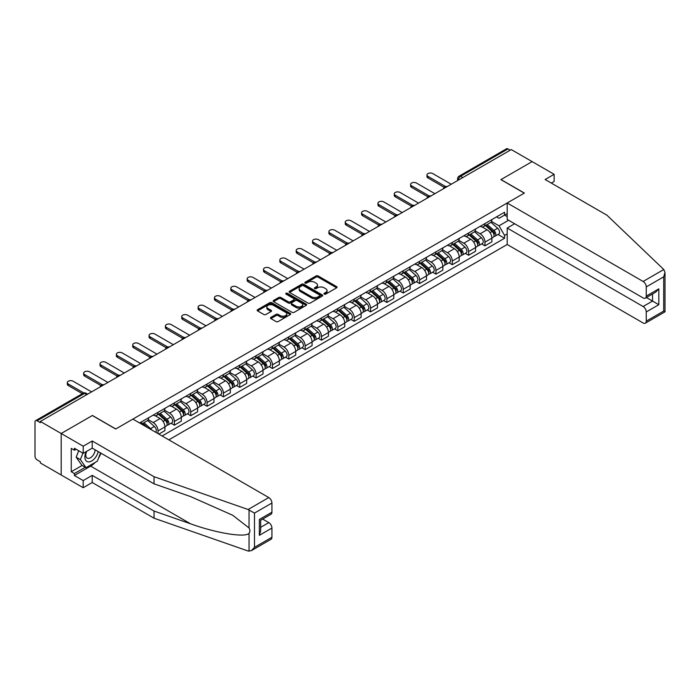 <?xml version="1.0" encoding="UTF-8"?>
<svg xmlns="http://www.w3.org/2000/svg" width="700" height="700" viewBox="0 0 700 700"><rect width="100%" height="100%" fill="white"/><g stroke="black" fill="none" stroke-linecap="round" stroke-linejoin="round"><path stroke-width="1.05" d="M324.257 294.123A1.015 0.586 0 0 0 325.692 294.123L336.621 287.814A1.452 0.84 0 0 0 337.05 287.219A1.452 0.84 0 0 0 336.621 286.624L318.106 275.94A1.452 0.84 0 0 0 316.05 275.94L305.121 282.249A1.015 0.586 0 0 0 306.565 283.08L307.974 282.266A4.655 2.686 0 0 1 314.562 282.266L316.102 283.15A4.655 2.686 0 0 1 317.467 285.058A4.655 2.686 0 0 1 316.102 286.956L314.685 287.77A1.015 0.586 0 0 0 316.129 288.601L317.546 287.787A4.655 2.686 0 0 1 324.126 287.787L325.666 288.68A4.655 2.686 0 0 1 327.031 290.579A4.655 2.686 0 0 1 325.666 292.477L324.257 293.291A1.015 0.586 0 0 0 324.257 294.123L324.257 293.291M270.9 317.389A1.452 0.84 0 0 0 270.471 317.984A1.452 0.84 0 0 0 270.9 318.579L276.089 321.58A1.452 0.84 0 0 0 278.145 321.58L290.281 314.571A1.452 0.84 0 0 0 290.71 313.976A1.452 0.84 0 0 0 290.281 313.381L271.766 302.689A1.452 0.84 0 0 0 269.71 302.689L257.574 309.697A1.452 0.84 0 0 0 257.154 310.293A1.452 0.84 0 0 0 257.574 310.887L263.848 314.51A1.452 0.84 0 0 0 265.904 314.51L271.101 311.509A1.452 0.84 0 0 0 271.53 310.914A1.452 0.84 0 0 0 271.101 310.319L267.986 308.525A3.894 2.249 0 0 1 266.849 306.941A3.894 2.249 0 0 1 269.255 304.859A3.894 2.249 0 0 1 273.49 305.349L285.679 312.384A3.894 2.249 0 0 1 286.825 313.976A3.894 2.249 0 0 1 284.419 316.05A3.894 2.249 0 0 1 280.175 315.56L278.145 314.387A1.452 0.84 0 0 0 276.089 314.387L270.9 317.389L270.9 318.579L276.089 315.604L276.089 314.387M40.346 421.461L511.28 149.572L532.131 161.612L500.903 179.638L524.274 193.13L115.797 428.96L92.426 415.476L61.197 433.501L40.346 421.461L40.346 422.669L37.1 420.796A2.966 1.715 -120 0 0 35.613 420.648A2.966 1.715 -120 0 0 35 422.004L35 456.251A2.966 1.715 -120 0 0 37.1 459.883L40.346 461.755L40.346 462.963L61.197 475.002L61.197 433.501L61.197 475.002L83.204 487.707L83.204 480.576L92.216 475.37L92.216 482.51L83.204 487.707M308.079 303.109A1.452 0.84 0 0 0 310.135 303.109L322.271 296.1A1.452 0.84 0 0 0 322.7 295.505A1.452 0.84 0 0 0 322.271 294.91L303.756 284.226A1.452 0.84 0 0 0 301.7 284.226L289.564 291.226A1.452 0.84 0 0 0 289.135 291.821A1.452 0.84 0 0 0 289.564 292.416L308.079 303.109M286.422 294.341A1.015 0.586 0 0 1 287.455 294.49L287.455 293.283L306.276 304.15A1.452 0.84 0 0 1 306.705 304.736A1.452 0.84 0 0 1 306.276 305.331L294.14 312.34A1.452 0.84 0 0 1 292.084 312.34L273.569 301.656L278.766 298.672L278.766 297.465L273.569 300.466A1.452 0.84 0 0 0 273.14 301.061A1.452 0.84 0 0 0 273.569 301.656L273.569 300.466M278.766 298.672A1.452 0.84 0 0 1 280.822 298.672L280.822 297.465A1.452 0.84 0 0 0 278.766 297.465M280.822 297.465L288.33 301.805A1.452 0.84 0 0 0 290.386 301.805L293.834 299.81A1.452 0.84 0 0 0 294.262 299.215A1.452 0.84 0 0 0 293.834 298.62L286.02 294.114A1.015 0.586 0 0 1 287.455 293.283M168.822 439.854L507.194 244.501L643.108 322.971A4.445 2.564 -120 0 0 645.33 323.19A4.445 2.564 -120 0 0 646.249 321.151L646.249 311.955A4.445 2.564 -120 0 0 643.108 306.512L652.54 301.07L658.822 304.692L646.249 311.955M462.761 177.581L460.556 176.312A2.966 1.715 60 0 0 459.077 176.164L506.546 148.759A2.966 1.715 60 0 1 508.034 148.907L460.556 176.312A2.966 1.715 120 0 0 458.465 179.944L458.465 180.066M510.23 150.176L508.034 148.907M484.977 223.562A6.816 3.938 60 0 1 483.56 226.625L490.481 222.635A6.816 3.938 -120 0 0 491.89 219.572M475.16 230.904L480.156 233.791A6.816 3.938 60 0 1 484.977 242.139L491.89 238.149A6.816 3.938 -120 0 0 487.069 229.793L482.125 226.94M491.89 238.149L491.89 241.832L484.977 245.831L481.661 243.915M483.56 226.625A6.816 3.938 60 0 1 480.209 226.319M484.977 242.139L484.977 245.831M468.624 233.004A6.816 3.938 60 0 1 467.215 236.066L474.136 232.068A6.816 3.938 -120 0 0 475.545 229.005M465.316 253.356L468.624 255.264L475.545 251.274L475.545 247.581A6.816 3.938 -120 0 0 470.724 239.234L465.771 236.373M467.215 236.066A6.816 3.938 60 0 1 463.864 235.751M458.815 240.345L463.811 243.224A6.816 3.938 60 0 1 468.624 251.58L468.624 255.264M452.279 242.436A6.816 3.938 60 0 1 450.87 245.499L457.782 241.509A6.816 3.938 -120 0 0 459.2 238.446M448.963 262.789L452.279 264.705L459.2 260.715L459.2 257.023A6.816 3.938 -120 0 0 454.379 248.675L449.426 245.814M450.87 245.499A6.816 3.938 60 0 1 447.51 245.193M442.461 249.777L447.457 252.665A6.816 3.938 60 0 1 452.279 261.012L452.279 264.705M435.934 251.877A6.816 3.938 60 0 1 434.525 254.94L441.438 250.941A6.816 3.938 -120 0 0 442.846 247.888M432.618 272.23L435.934 274.146L442.846 270.148L442.846 266.455A6.816 3.938 -120 0 0 438.025 258.108L433.081 255.255M434.525 254.94A6.816 3.938 60 0 1 431.165 254.634M426.116 259.219L431.113 262.106A6.816 3.938 60 0 1 435.934 270.454L435.934 274.146M419.589 261.319A6.816 3.938 60 0 1 418.171 264.373L425.092 260.382A6.816 3.938 -120 0 0 426.501 257.32M416.273 281.662L419.589 283.579L426.501 279.589L426.501 275.896A6.816 3.938 -120 0 0 421.68 267.549L416.727 264.688M418.171 264.373A6.816 3.938 60 0 1 414.82 264.066M409.771 268.66L414.767 271.539A6.816 3.938 60 0 1 419.589 279.886L419.589 283.579M403.235 270.751A6.816 3.938 60 0 1 401.826 273.814L408.739 269.824A6.816 3.938 -120 0 0 410.156 266.761M399.919 291.104L403.235 293.02L410.156 289.03L410.156 285.338A6.816 3.938 -120 0 0 405.335 276.99L400.382 274.129M401.826 273.814A6.816 3.938 60 0 1 398.466 273.507M393.426 278.092L398.414 280.98A6.816 3.938 60 0 1 403.235 289.328L403.235 293.02M386.89 280.192A6.816 3.938 60 0 1 385.481 283.255L392.394 279.256A6.816 3.938 -120 0 0 393.803 276.203M383.574 300.545L386.89 302.461L393.803 298.463L393.803 294.77A6.816 3.938 -120 0 0 388.99 286.422L384.037 283.57M385.481 283.255A6.816 3.938 60 0 1 382.121 282.949M377.072 287.534L382.069 290.421A6.816 3.938 60 0 1 386.89 298.769L386.89 302.461M370.545 289.634A6.816 3.938 60 0 1 369.127 292.688L376.049 288.697A6.816 3.938 -120 0 0 377.457 285.635M367.229 309.977L370.545 311.894L377.457 307.904L377.457 304.211A6.816 3.938 -120 0 0 372.636 295.864L367.692 293.002M369.127 292.688A6.816 3.938 60 0 1 365.776 292.381M360.727 296.975L365.724 299.854A6.816 3.938 60 0 1 370.545 308.201L370.545 311.894M354.191 299.066A6.816 3.938 60 0 1 352.783 302.129L359.704 298.139A6.816 3.938 -120 0 0 361.113 295.076M350.875 319.419L354.191 321.335L361.113 317.336L361.113 313.652A6.816 3.938 -120 0 0 356.291 305.305L351.339 302.444M352.783 302.129A6.816 3.938 60 0 1 349.431 301.822M344.382 306.408L349.379 309.295A6.816 3.938 60 0 1 354.191 317.642L354.191 321.335M337.846 308.507A6.816 3.938 60 0 1 336.438 311.57L343.35 307.571A6.816 3.938 -120 0 0 344.767 304.517M334.53 328.86L337.846 330.767L344.767 326.777L344.767 323.085A6.816 3.938 -120 0 0 339.946 314.738L334.994 311.885M336.438 311.57A6.816 3.938 60 0 1 333.078 311.264M328.029 315.849L333.025 318.736A6.816 3.938 60 0 1 337.846 327.084L337.846 330.767M321.501 317.949A6.816 3.938 60 0 1 320.092 321.002L327.005 317.012A6.816 3.938 -120 0 0 328.414 313.95M318.185 338.293L321.501 340.209L328.414 336.219L328.414 332.526A6.816 3.938 -120 0 0 323.592 324.179L318.649 321.317M320.092 321.002A6.816 3.938 60 0 1 316.733 320.696M311.684 325.29L316.68 328.169A6.816 3.938 60 0 1 321.501 336.516L321.501 340.209M305.156 327.381A6.816 3.938 60 0 1 303.739 330.444L310.66 326.454A6.816 3.938 -120 0 0 312.069 323.391M301.84 347.734L305.156 349.65L312.069 345.651L312.069 341.967A6.816 3.938 -120 0 0 307.248 333.611L302.295 330.759M303.739 330.444A6.816 3.938 60 0 1 300.387 330.137M295.339 334.723L300.335 337.61A6.816 3.938 60 0 1 305.156 345.957L305.156 349.65M288.803 336.822A6.816 3.938 60 0 1 287.394 339.885L294.306 335.886A6.816 3.938 -120 0 0 295.724 332.832M285.486 357.175L288.803 359.082L295.724 355.092L295.724 351.4A6.816 3.938 -120 0 0 290.902 343.053L285.95 340.191M287.394 339.885A6.816 3.938 60 0 1 284.034 339.57M278.994 344.164L283.981 347.043A6.816 3.938 60 0 1 288.803 355.399L288.803 359.082M272.457 346.264A6.816 3.938 60 0 1 271.049 349.317L277.961 345.328A6.816 3.938 -120 0 0 279.37 342.265M269.141 366.608L272.457 368.524L279.37 364.534L279.37 360.841A6.816 3.938 -120 0 0 274.558 352.494L269.605 349.632M271.049 349.317A6.816 3.938 60 0 1 267.689 349.011M262.64 353.596L267.636 356.484A6.816 3.938 60 0 1 272.457 364.831L272.457 368.524M256.113 355.696A6.816 3.938 60 0 1 254.695 358.759L261.616 354.769A6.816 3.938 -120 0 0 263.025 351.706M252.796 376.049L256.113 377.965L263.025 373.966L263.025 370.283A6.816 3.938 -120 0 0 258.204 361.926L253.26 359.074M254.695 358.759A6.816 3.938 60 0 1 251.344 358.453M246.295 363.037L251.291 365.925A6.816 3.938 60 0 1 256.113 374.273L256.113 377.965M239.759 365.137A6.816 3.938 60 0 1 238.35 368.2L245.271 364.201A6.816 3.938 -120 0 0 246.68 361.139M236.443 385.49L239.759 387.398L246.68 383.408L246.68 379.715A6.816 3.938 -120 0 0 241.859 371.368L236.906 368.506M238.35 368.2A6.816 3.938 60 0 1 234.999 367.885M229.95 372.479L234.946 375.358A6.816 3.938 60 0 1 239.759 383.714L239.759 387.398M223.414 374.57A6.816 3.938 60 0 1 222.005 377.632L228.918 373.642A6.816 3.938 -120 0 0 230.335 370.58M220.097 394.922L223.414 396.839L230.335 392.849L230.335 389.156A6.816 3.938 -120 0 0 225.514 380.809L220.561 377.947M222.005 377.632A6.816 3.938 60 0 1 218.645 377.326M213.596 381.911L218.593 384.799A6.816 3.938 60 0 1 223.414 393.146L223.414 396.839M207.069 384.011A6.816 3.938 60 0 1 205.66 387.074L212.572 383.084A6.816 3.938 -120 0 0 213.981 380.021M203.752 404.364L207.069 406.28L213.981 402.281L213.981 398.598A6.816 3.938 -120 0 0 209.16 390.241L204.216 387.389M205.66 387.074A6.816 3.938 60 0 1 202.3 386.767M197.251 391.352L202.248 394.24A6.816 3.938 60 0 1 207.069 402.588L207.069 406.28M190.724 393.453A6.816 3.938 60 0 1 189.306 396.515L196.227 392.516A6.816 3.938 -120 0 0 197.636 389.454M187.407 413.796L190.724 415.713L197.636 411.723L197.636 408.03A6.816 3.938 -120 0 0 192.815 399.683L187.862 396.821M189.306 396.515A6.816 3.938 60 0 1 185.955 396.2M180.906 400.794L185.903 403.672A6.816 3.938 60 0 1 190.724 412.029L190.724 415.713M174.37 402.885A6.816 3.938 60 0 1 172.961 405.947L179.874 401.957A6.816 3.938 -120 0 0 181.291 398.895M171.054 423.238L174.37 425.154L181.291 421.164L181.291 417.471A6.816 3.938 -120 0 0 176.47 409.124L171.518 406.262M172.961 405.947A6.816 3.938 60 0 1 169.601 405.641M164.561 410.226L169.549 413.114A6.816 3.938 60 0 1 174.37 421.461L174.37 425.154M158.025 412.326A6.816 3.938 60 0 1 156.616 415.389L163.529 411.39A6.816 3.938 -120 0 0 164.938 408.336M158.865 434.105L164.938 430.596L164.938 426.904A6.816 3.938 -120 0 0 160.125 418.556L155.173 415.704M156.616 415.389A6.816 3.938 60 0 1 153.256 415.082M148.207 419.668L153.204 422.555A6.816 3.938 60 0 1 158.025 430.902L158.025 433.624M141.523 424.095L147.184 420.831A6.816 3.938 -120 0 0 148.593 417.769M141.68 421.767A6.816 3.938 60 0 1 141.173 423.894M507.194 216.606L504.569 215.093L499.021 218.304L496.554 216.877M491.505 221.463L499.021 225.803L508.602 220.264M507.194 233.914L504.569 235.419L499.021 225.803M162.111 435.986L504.569 238.263L504.569 235.419M507.194 213.579L504.569 215.093L504.569 212.249L139.58 422.975M498.006 234.474L504.569 238.263M324.66 294.271L325.666 293.685A4.655 2.686 0 0 0 327.031 291.786L327.031 290.579M317.467 285.058L317.467 286.265A4.655 2.686 0 0 1 316.102 288.164L315.096 288.75M336.621 286.624L336.621 287.814L318.106 277.148A1.452 0.84 0 0 0 316.05 277.148L305.533 283.22M322.271 294.91L322.271 296.1L303.756 285.434A1.452 0.84 0 0 0 301.7 285.434L289.581 292.425L289.564 291.226M319.699 295.925A1.015 0.586 0 0 0 319.699 295.094L303.45 285.705A1.015 0.586 0 0 0 302.015 285.705L300.519 286.571A4.655 2.686 0 0 0 299.154 288.47A4.655 2.686 0 0 0 300.519 290.369L311.631 296.783A4.655 2.686 0 0 0 318.211 296.783L319.699 295.925L319.699 297.132A1.015 0.586 0 0 0 320.005 296.713L320.005 295.505M299.154 288.47L299.154 289.678A4.655 2.686 0 0 0 300.519 291.576L300.519 290.369M319.699 297.132L318.211 297.99A4.655 2.686 0 0 1 311.631 297.99L300.519 291.576M280.822 298.672L288.33 303.012A1.452 0.84 0 0 0 290.386 303.012L293.834 301.017A1.452 0.84 0 0 0 294.262 300.431L294.262 299.215M287.455 294.49L306.259 305.349M296.126 306.303A3.894 2.249 0 0 0 300.361 306.784A3.894 2.249 0 0 0 302.767 304.71A3.894 2.249 0 0 0 301.621 303.126L297.334 300.641A1.452 0.84 0 0 0 295.277 300.641L291.83 302.636A1.452 0.84 0 0 0 291.401 303.223A1.452 0.84 0 0 0 291.83 303.817L296.126 306.303L296.126 307.51A3.894 2.249 0 0 0 300.361 308A3.894 2.249 0 0 0 302.767 305.918L302.767 304.71M291.401 303.223L291.401 304.439A1.452 0.84 0 0 0 291.83 305.034L291.83 303.817M296.126 307.51L291.83 305.034M286.825 313.976L286.825 315.184A3.894 2.249 0 0 1 284.419 317.257A3.894 2.249 0 0 1 280.175 316.776L278.145 315.604A1.452 0.84 0 0 0 276.089 315.604M266.849 306.941L266.849 308.149A3.894 2.249 0 0 0 267.986 309.733L267.986 308.525M271.084 311.517L267.986 309.733M290.281 313.381L290.281 314.571L271.766 303.905A1.452 0.84 0 0 0 269.71 303.905L257.591 310.896M485.45 225.54L492.109 231.481A3.701 2.135 60 0 1 493.273 237.213L491.89 238.009M485.625 225.697L488.758 227.5M486.124 225.146L493.535 231.761A1.776 1.024 60 0 1 494.095 234.509A1.776 1.024 60 0 1 493.929 234.579M487.226 224.507L493.894 230.449A3.701 2.135 60 0 1 495.058 236.18A3.701 2.135 60 0 1 493.938 236.303M490.945 222.276L497.665 228.27A3.701 2.135 60 0 1 498.829 234.001L495.058 236.18M444.185 187.311L427.971 177.949A3.413 1.969 180 0 1 426.974 176.558L426.974 174.982A3.413 1.969 -0 0 0 427.971 176.374L445.541 186.515M451.229 184.24L432.793 173.591A3.413 1.969 -0 0 0 429.074 173.162A3.413 1.969 -0 0 0 426.974 174.982M469.105 234.973L475.764 240.922A3.701 2.135 60 0 1 476.927 246.645L475.545 247.441M469.28 235.13L472.412 236.941M469.77 234.588L477.181 241.203A1.776 1.024 60 0 1 477.741 243.95A1.776 1.024 60 0 1 477.584 244.011M470.881 233.949L477.54 239.89A3.701 2.135 60 0 1 478.704 245.621A3.701 2.135 60 0 1 477.584 245.735M474.6 231.718L481.32 237.711A3.701 2.135 60 0 1 482.475 243.443L478.704 245.621M452.751 244.414L459.419 250.355A3.701 2.135 60 0 1 460.574 256.086L459.191 256.882M452.926 244.571L456.067 246.382M453.425 244.02L460.836 250.635A1.776 1.024 60 0 1 461.396 253.391A1.776 1.024 60 0 1 461.23 253.453M454.536 243.381L461.195 249.331A3.701 2.135 60 0 1 462.359 255.054A3.701 2.135 60 0 1 461.239 255.176M458.246 241.15L464.966 247.152A3.701 2.135 60 0 1 466.13 252.875L462.359 255.054M663.793 269.517L665 272.449L663.696 276.832L646.249 286.912A4.445 2.564 -120 0 0 643.108 281.461L663.793 269.517L606.952 215.215L545.125 179.515L554.137 174.317L532.131 161.612L501.008 179.576L524.379 193.069L507.194 202.991L643.108 281.461M554.137 174.317L554.137 181.457L551.311 183.085M507.194 244.501L507.194 228.043L643.108 306.512M507.194 202.991L507.194 219.45L643.108 297.92A4.445 2.564 -120 0 0 645.33 298.139A4.445 2.564 -120 0 0 646.249 296.109L646.249 286.912M514.631 223.746L507.194 228.043M646.398 297.517L652.54 301.07L652.54 293.974M646.249 296.109L658.822 288.846L655.681 292.162L645.33 298.139M646.249 321.151L663.696 311.08L664.361 311.465M92.216 475.37L154.044 511.061L154.044 518.201L248.106 551.023L251.344 550.655L254.485 547.339L271.933 537.259A4.445 2.564 60 0 1 271.014 539.298L251.344 550.655M154.044 511.061L190.584 523.81C216.545 533.242 245.63 537.933 249.043 533.234C250.18 531.799 250.18 530.04 249.043 527.957L232.715 515.27L190.584 496.589L154.044 483.84L92.216 448.14L83.204 453.346L74.401 448.262L74.401 450.196L71.26 448.385L71.26 471.739L74.401 473.55L85.304 467.259M154.044 518.201L92.216 482.51M271.933 503.02L254.485 513.091L248.106 509.512L154.044 476.7L92.216 441L83.204 446.206L61.197 433.501L92.321 415.529L115.692 429.021L132.877 419.099L268.791 497.569A4.445 2.564 60 0 1 271.933 503.02L271.933 512.216A4.445 2.564 60 0 1 271.014 514.246L260.662 520.222L260.662 530.941L259.359 535.325L259.359 519.47C261.056 520.45 261.056 520.45 259.359 519.47L271.933 512.216M83.204 446.206L83.204 453.346M95.261 462.359A16.669 9.625 -60 0 1 90.641 466.113L74.401 475.492L83.204 480.576M74.401 475.492L74.401 473.55M92.216 441L92.216 448.14M154.044 476.7L154.044 483.84M260.662 527.31L268.791 522.62A4.445 2.564 60 0 1 271.933 528.062L271.933 537.259M268.791 522.62L262.649 519.076M100.94 453.18A16.669 9.625 -60 0 1 98.578 457.992M76.081 449.234L74.401 450.196M71.26 471.739L82.154 465.448M86.205 451.614A9.634 5.565 120 0 0 84.884 457.039A9.634 5.565 120 0 0 90.703 461.457A9.634 5.565 120 0 0 98.219 451.605M86.721 451.316A6.598 3.806 120 0 0 85.785 455.079A6.598 3.806 120 0 0 87.159 458.097A6.598 3.806 120 0 0 92.19 456.383A6.598 3.806 120 0 0 95.112 449.82M100.538 452.944L97.353 461.151L86.039 467.688L81.848 465.264L76.186 457.214L78.697 450.748M86.039 467.688L80.377 459.637L82.889 453.162M76.186 457.214L80.377 459.637M427.84 196.744L411.618 187.381A3.413 1.969 180 0 1 410.62 185.99L410.62 184.424A3.413 1.969 -0 0 0 411.618 185.815L429.196 195.956M434.884 193.673L416.439 183.032A3.413 1.969 -0 0 0 412.729 182.604A3.413 1.969 -0 0 0 410.62 184.424M411.495 206.185L395.273 196.822A3.413 1.969 180 0 1 394.275 195.431L394.275 193.856A3.413 1.969 -0 0 0 395.273 195.248L412.842 205.398M418.539 203.114L400.094 192.465A3.413 1.969 -0 0 0 396.384 192.036A3.413 1.969 -0 0 0 394.275 193.856M436.406 253.846L443.065 259.796A3.701 2.135 60 0 1 444.229 265.527L442.846 266.324M436.581 254.004L439.714 255.815M437.08 253.461L444.491 260.076A1.776 1.024 60 0 1 445.051 262.824A1.776 1.024 60 0 1 444.885 262.894M438.191 252.822L444.85 258.764A3.701 2.135 60 0 1 446.014 264.495A3.701 2.135 60 0 1 444.894 264.618M441.901 250.591L448.621 256.585A3.701 2.135 60 0 1 449.785 262.316L446.014 264.495M420.061 263.287L426.72 269.229A3.701 2.135 60 0 1 427.884 274.96L426.501 275.756M420.236 263.445L423.369 265.256M420.726 262.902L428.146 269.517A1.776 1.024 60 0 1 428.697 272.265A1.776 1.024 60 0 1 428.54 272.326M421.838 262.264L428.505 268.205A3.701 2.135 60 0 1 429.66 273.936A3.701 2.135 60 0 1 428.549 274.05M425.556 260.033L432.276 266.026A3.701 2.135 60 0 1 433.44 271.757L429.66 273.936M403.707 272.729L410.375 278.67A3.701 2.135 60 0 1 411.539 284.401L410.156 285.197M403.891 272.886L407.024 274.697M404.381 272.335L411.793 278.95A1.776 1.024 60 0 1 412.352 281.706A1.776 1.024 60 0 1 412.195 281.767M405.493 271.696L412.151 277.646A3.701 2.135 60 0 1 413.315 283.369A3.701 2.135 60 0 1 412.195 283.491M409.203 269.465L415.922 275.467A3.701 2.135 60 0 1 417.086 281.19L413.315 283.369M395.141 215.626L378.928 206.264A3.413 1.969 180 0 1 377.93 204.873L377.93 203.298A3.413 1.969 -0 0 0 378.928 204.689L396.498 214.83M402.194 212.555L383.749 201.906A3.413 1.969 -0 0 0 380.03 201.477A3.413 1.969 -0 0 0 377.93 203.298M378.796 225.059L362.582 215.696A3.413 1.969 180 0 1 361.576 214.305L361.576 212.73A3.413 1.969 -0 0 0 362.582 214.121L380.152 224.271M385.84 221.987L367.395 211.339A3.413 1.969 -0 0 0 363.685 210.919A3.413 1.969 -0 0 0 361.576 212.73M362.451 234.5L346.229 225.138A3.413 1.969 180 0 1 345.231 223.746L345.231 222.171A3.413 1.969 -0 0 0 346.229 223.562L363.799 233.713M369.495 231.429L351.05 220.78A3.413 1.969 -0 0 0 347.34 220.351A3.413 1.969 -0 0 0 345.231 222.171M387.363 282.161L394.021 288.111A3.701 2.135 60 0 1 395.185 293.834L393.803 294.639M387.537 282.319L390.679 284.13M388.036 281.776L395.447 288.391A1.776 1.024 60 0 1 396.007 291.139A1.776 1.024 60 0 1 395.841 291.209M389.148 281.137L395.806 287.079A3.701 2.135 60 0 1 396.97 292.81A3.701 2.135 60 0 1 395.85 292.933M392.858 278.906L399.578 284.9A3.701 2.135 60 0 1 400.741 290.631L396.97 292.81M346.106 243.941L329.884 234.579A3.413 1.969 180 0 1 328.886 233.188L328.886 231.612A3.413 1.969 -0 0 0 329.884 233.004L347.454 243.145M353.15 240.87L334.705 230.221A3.413 1.969 -0 0 0 330.986 229.793A3.413 1.969 -0 0 0 328.886 231.612M371.017 291.602L377.676 297.544A3.701 2.135 60 0 1 378.84 303.275L377.457 304.071M371.192 291.76L374.325 293.571M371.691 291.217L379.102 297.832A1.776 1.024 60 0 1 379.662 300.58A1.776 1.024 60 0 1 379.496 300.641M372.794 290.579L379.461 296.52A3.701 2.135 60 0 1 380.625 302.251A3.701 2.135 60 0 1 379.505 302.365M376.512 288.348L383.233 294.341A3.701 2.135 60 0 1 384.396 300.072L380.625 302.251M329.752 253.374L313.539 244.011A3.413 1.969 180 0 1 312.541 242.62L312.541 241.045A3.413 1.969 -0 0 0 313.539 242.436L331.109 252.586M336.796 250.303L318.36 239.654A3.413 1.969 -0 0 0 314.641 239.234A3.413 1.969 -0 0 0 312.541 241.045M354.672 301.044L361.331 306.985A3.701 2.135 60 0 1 362.495 312.716L361.113 313.512M354.848 301.201L357.98 303.012M355.338 300.65L362.749 307.265A1.776 1.024 60 0 1 363.309 310.021A1.776 1.024 60 0 1 363.151 310.082M356.449 300.011L363.108 305.953A3.701 2.135 60 0 1 364.271 311.684A3.701 2.135 60 0 1 363.151 311.806M360.168 297.78L366.887 303.783A3.701 2.135 60 0 1 368.043 309.505L364.271 311.684M313.408 262.815L297.185 253.453A3.413 1.969 180 0 1 296.188 252.061L296.188 250.486A3.413 1.969 -0 0 0 297.185 251.877L314.764 262.019M320.451 259.744L302.006 249.095A3.413 1.969 -0 0 0 298.296 248.666A3.413 1.969 -0 0 0 296.188 250.486M338.319 310.476L344.986 316.426A3.701 2.135 60 0 1 346.141 322.149L344.759 322.954M338.494 310.634L341.635 312.445M338.993 310.091L346.404 316.706A1.776 1.024 60 0 1 346.964 319.454A1.776 1.024 60 0 1 346.797 319.524M340.104 309.453L346.762 315.394A3.701 2.135 60 0 1 347.926 321.125A3.701 2.135 60 0 1 346.806 321.239M343.814 307.221L350.534 313.215A3.701 2.135 60 0 1 351.697 318.946L347.926 321.125M297.062 272.256L280.84 262.894A3.413 1.969 180 0 1 279.842 261.494L279.842 259.928A3.413 1.969 -0 0 0 280.84 261.319L298.41 271.46M304.106 269.185L285.661 258.536A3.413 1.969 -0 0 0 281.951 258.108A3.413 1.969 -0 0 0 279.842 259.928M321.974 319.918L328.632 325.859A3.701 2.135 60 0 1 329.796 331.59L328.414 332.386M322.149 320.075L325.281 321.886M322.648 319.533L330.059 326.148A1.776 1.024 60 0 1 330.619 328.895A1.776 1.024 60 0 1 330.453 328.956M323.759 318.885L330.418 324.835A3.701 2.135 60 0 1 331.581 330.566A3.701 2.135 60 0 1 330.461 330.68M327.469 316.662L334.189 322.656A3.701 2.135 60 0 1 335.352 328.387L331.581 330.566M305.629 329.359L312.287 335.3A3.701 2.135 60 0 1 313.451 341.031L312.069 341.828M305.804 329.516L308.936 331.328M306.294 328.965L313.714 335.58A1.776 1.024 60 0 1 314.265 338.328A1.776 1.024 60 0 1 314.108 338.398M307.405 328.326L314.072 334.267A3.701 2.135 60 0 1 315.227 339.999A3.701 2.135 60 0 1 314.116 340.121M311.124 326.095L317.844 332.089A3.701 2.135 60 0 1 319.007 337.82L315.227 339.999M289.275 338.791L295.942 344.741A3.701 2.135 60 0 1 297.106 350.464L295.724 351.269M289.459 338.949L292.591 340.76M289.949 338.406L297.36 345.021A1.776 1.024 60 0 1 297.92 347.769A1.776 1.024 60 0 1 297.762 347.83M291.06 337.767L297.719 343.709A3.701 2.135 60 0 1 298.882 349.44A3.701 2.135 60 0 1 297.762 349.554M294.77 335.536L301.49 341.53A3.701 2.135 60 0 1 302.654 347.261L298.882 349.44M272.93 348.233L279.589 354.174A3.701 2.135 60 0 1 280.752 359.905L279.37 360.701M273.105 348.39L276.246 350.201M273.604 347.848L281.015 354.454A1.776 1.024 60 0 1 281.575 357.21A1.776 1.024 60 0 1 281.409 357.271M274.715 347.2L281.374 353.15A3.701 2.135 60 0 1 282.537 358.873A3.701 2.135 60 0 1 281.418 358.995M278.425 344.977L285.145 350.971A3.701 2.135 60 0 1 286.309 356.703L282.537 358.873M256.585 357.674L263.244 363.615A3.701 2.135 60 0 1 264.408 369.346L263.025 370.142M256.76 357.831L259.892 359.634M257.259 357.28L264.67 363.895A1.776 1.024 60 0 1 265.23 366.642A1.776 1.024 60 0 1 265.064 366.713M258.361 356.641L265.029 362.582A3.701 2.135 60 0 1 266.192 368.314A3.701 2.135 60 0 1 265.072 368.436M262.08 354.41L268.8 360.404A3.701 2.135 60 0 1 269.964 366.135L266.192 368.314M240.24 367.106L246.899 373.056A3.701 2.135 60 0 1 248.062 378.779L246.68 379.575M240.415 367.264L243.547 369.075M240.905 366.721L248.316 373.336A1.776 1.024 60 0 1 248.876 376.084A1.776 1.024 60 0 1 248.719 376.145M242.016 366.082L248.675 372.024A3.701 2.135 60 0 1 249.839 377.755A3.701 2.135 60 0 1 248.719 377.869M245.735 363.851L252.455 369.845A3.701 2.135 60 0 1 253.61 375.576L249.839 377.755M280.709 281.689L264.495 272.326A3.413 1.969 180 0 1 263.498 270.935L263.498 269.36A3.413 1.969 -0 0 0 264.495 270.751L282.065 280.901M287.761 278.618L269.316 267.969A3.413 1.969 -0 0 0 265.598 267.549A3.413 1.969 -0 0 0 263.498 269.36M264.364 291.13L248.15 281.767A3.413 1.969 180 0 1 247.144 280.376L247.144 278.801A3.413 1.969 -0 0 0 248.15 280.192L265.72 290.334M271.408 288.059L252.963 277.41A3.413 1.969 -0 0 0 249.252 276.981A3.413 1.969 -0 0 0 247.144 278.801M248.019 300.571L231.796 291.2A3.413 1.969 180 0 1 230.799 289.809L230.799 288.243A3.413 1.969 -0 0 0 231.796 289.634L249.366 299.775M255.062 297.5L236.618 286.851A3.413 1.969 -0 0 0 232.907 286.422A3.413 1.969 -0 0 0 230.799 288.243M231.674 310.004L215.451 300.641A3.413 1.969 180 0 1 214.454 299.25L214.454 297.675A3.413 1.969 -0 0 0 215.451 299.066L233.021 309.216M238.718 306.933L220.273 296.284A3.413 1.969 -0 0 0 216.554 295.855A3.413 1.969 -0 0 0 214.454 297.675M215.32 319.445L199.106 310.082A3.413 1.969 180 0 1 198.109 308.691L198.109 307.116A3.413 1.969 -0 0 0 199.106 308.507L216.676 318.649M222.364 316.374L203.928 305.725A3.413 1.969 -0 0 0 200.209 305.296A3.413 1.969 -0 0 0 198.109 307.116M198.975 328.877L182.752 319.515A3.413 1.969 180 0 1 181.755 318.124L181.755 316.558A3.413 1.969 -0 0 0 182.752 317.949L200.331 328.09M206.019 325.806L187.574 315.166A3.413 1.969 -0 0 0 183.864 314.738A3.413 1.969 -0 0 0 181.755 316.558M223.886 376.547L230.554 382.489A3.701 2.135 60 0 1 231.709 388.22L230.326 389.016M224.061 376.705L227.203 378.516M224.56 376.162L231.971 382.769A1.776 1.024 60 0 1 232.531 385.525A1.776 1.024 60 0 1 232.365 385.586M225.671 375.515L232.33 381.465A3.701 2.135 60 0 1 233.494 387.188A3.701 2.135 60 0 1 232.374 387.31M229.381 373.284L236.101 379.286A3.701 2.135 60 0 1 237.265 385.009L233.494 387.188M182.63 338.319L166.407 328.956A3.413 1.969 180 0 1 165.41 327.565L165.41 325.99A3.413 1.969 -0 0 0 166.407 327.381L183.977 337.531M189.674 335.248L171.229 324.599A3.413 1.969 -0 0 0 167.519 324.17A3.413 1.969 -0 0 0 165.41 325.99M207.541 385.989L214.2 391.93A3.701 2.135 60 0 1 215.364 397.661L213.981 398.457M207.716 386.137L210.849 387.949M208.215 385.595L215.626 392.21A1.776 1.024 60 0 1 216.186 394.957A1.776 1.024 60 0 1 216.02 395.027M209.326 384.956L215.985 390.898A3.701 2.135 60 0 1 217.149 396.629A3.701 2.135 60 0 1 216.029 396.751M213.036 382.725L219.756 388.719A3.701 2.135 60 0 1 220.92 394.45L217.149 396.629M166.276 347.76L150.062 338.398A3.413 1.969 180 0 1 149.065 337.006L149.065 335.431A3.413 1.969 -0 0 0 150.062 336.822L167.633 346.964M173.329 344.689L154.884 334.04A3.413 1.969 -0 0 0 151.165 333.611A3.413 1.969 -0 0 0 149.065 335.431M191.196 395.421L197.855 401.363A3.701 2.135 60 0 1 199.019 407.094L197.636 407.89M191.371 395.579L194.504 397.39M191.861 395.036L199.281 401.651A1.776 1.024 60 0 1 199.832 404.399A1.776 1.024 60 0 1 199.675 404.46M192.972 394.398L199.64 400.339A3.701 2.135 60 0 1 200.795 406.07A3.701 2.135 60 0 1 199.684 406.184M196.691 392.166L203.411 398.16A3.701 2.135 60 0 1 204.575 403.891L200.795 406.07M149.931 357.192L133.718 347.83A3.413 1.969 180 0 1 132.711 346.439L132.711 344.864A3.413 1.969 -0 0 0 133.718 346.264L151.287 356.405M156.975 354.121L138.53 343.473A3.413 1.969 -0 0 0 134.82 343.053A3.413 1.969 -0 0 0 132.711 344.864M174.843 404.863L181.51 410.804A3.701 2.135 60 0 1 182.674 416.535L181.291 417.331M175.026 405.02L178.159 406.831M175.516 404.469L182.928 411.084A1.776 1.024 60 0 1 183.487 413.84A1.776 1.024 60 0 1 183.33 413.901M176.627 403.83L183.286 409.78A3.701 2.135 60 0 1 184.45 415.502A3.701 2.135 60 0 1 183.33 415.625M180.338 401.599L187.058 407.601A3.701 2.135 60 0 1 188.221 413.324L184.45 415.502M133.586 366.634L117.364 357.271A3.413 1.969 180 0 1 116.366 355.88L116.366 354.305A3.413 1.969 -0 0 0 117.364 355.696L134.934 365.846M140.63 363.562L122.185 352.914A3.413 1.969 -0 0 0 118.475 352.485A3.413 1.969 -0 0 0 116.366 354.305M158.498 414.295L165.156 420.245A3.701 2.135 60 0 1 166.32 425.976L164.938 426.773M158.673 414.453L161.814 416.264M159.171 413.91L166.582 420.525A1.776 1.024 60 0 1 167.143 423.273A1.776 1.024 60 0 1 166.976 423.342M160.282 413.271L166.941 419.213A3.701 2.135 60 0 1 168.105 424.944A3.701 2.135 60 0 1 166.985 425.066M163.992 411.04L170.713 417.034A3.701 2.135 60 0 1 171.876 422.765L168.105 424.944M117.241 376.075L101.019 366.713A3.413 1.969 180 0 1 100.021 365.321L100.021 363.746A3.413 1.969 -0 0 0 101.019 365.137L118.589 375.279M124.285 373.004L105.84 362.355A3.413 1.969 -0 0 0 102.121 361.926A3.413 1.969 -0 0 0 100.021 363.746M142.153 423.736L144.436 425.775M142.327 423.894L145.46 425.705M147.577 427.586L142.826 423.351M143.929 422.713L150.596 428.654A3.701 2.135 60 0 1 151.664 429.949M147.648 420.481L154.367 426.475A3.701 2.135 60 0 1 155.549 432.189M100.888 385.507L84.674 376.145A3.413 1.969 180 0 1 83.676 374.754L83.676 373.179A3.413 1.969 -0 0 0 84.674 374.57L102.244 384.72M107.931 382.436L89.495 371.787A3.413 1.969 -0 0 0 85.776 371.368A3.413 1.969 -0 0 0 83.676 373.179M82.337 393.671L68.32 385.586A3.413 1.969 180 0 1 67.322 384.195L67.322 382.62A3.413 1.969 -0 0 0 68.32 384.011L83.799 392.945M91.586 391.877L73.141 381.229A3.413 1.969 -0 0 0 69.431 380.8A3.413 1.969 -0 0 0 67.322 382.62M458.57 180.005L458.465 179.944A2.966 1.715 0 0 1 457.599 178.736L457.599 180.565M158.025 430.902L164.938 426.904M174.37 421.461L181.291 417.471M190.724 412.029L197.636 408.03M207.069 402.588L213.981 398.598M223.414 393.146L230.335 389.156M239.759 383.714L246.68 379.715M256.113 374.273L263.025 370.283M272.457 364.831L279.37 360.841M288.803 355.399L295.724 351.4M305.156 345.957L312.069 341.967M321.501 336.516L328.414 332.526M337.846 327.084L344.767 323.085M354.191 317.642L361.113 313.652M370.545 308.201L377.457 304.211M386.89 298.769L393.803 294.77M403.235 289.328L410.156 285.338M419.589 279.886L426.501 275.896M435.934 270.454L442.846 266.455M452.279 261.012L459.2 257.023M468.624 251.58L475.545 247.581M153.204 422.555L160.125 418.556M169.549 413.114L176.47 409.124M185.903 403.672L192.815 399.683M202.248 394.24L209.16 390.241M218.593 384.799L225.514 380.809M234.946 375.358L241.859 371.368M251.291 365.925L258.204 361.926M267.636 356.484L274.558 352.494M283.981 347.043L290.902 343.053M300.335 337.61L307.248 333.611M316.68 328.169L323.592 324.179M333.025 318.736L339.946 314.738M349.379 309.295L356.291 305.305M365.724 299.854L372.636 295.864M382.069 290.421L388.99 286.422M398.414 280.98L405.335 276.99M414.767 271.539L421.68 267.549M431.113 262.106L438.025 258.108M447.457 252.665L454.379 248.675M463.811 243.224L470.724 239.234M480.156 233.791L487.069 229.793M446.959 186.707A2.966 1.715 120 0 0 445.655 187.46M430.614 196.14A2.966 1.715 120 0 0 429.301 196.901M414.269 205.581A2.966 1.715 120 0 0 412.956 206.334M397.915 215.023A2.966 1.715 120 0 0 396.611 215.775M381.57 224.455A2.966 1.715 120 0 0 380.266 225.216M365.225 233.896A2.966 1.715 120 0 0 363.912 234.649M348.88 243.329A2.966 1.715 120 0 0 347.567 244.09M332.526 252.77A2.966 1.715 120 0 0 331.223 253.523M316.181 262.211A2.966 1.715 120 0 0 314.869 262.964M299.836 271.644A2.966 1.715 120 0 0 298.524 272.405M283.483 281.085A2.966 1.715 120 0 0 282.179 281.838M267.137 290.526A2.966 1.715 120 0 0 265.834 291.279M250.793 299.959A2.966 1.715 120 0 0 249.48 300.72M234.447 309.4A2.966 1.715 120 0 0 233.135 310.152M218.094 318.841A2.966 1.715 120 0 0 216.79 319.594M201.749 328.274A2.966 1.715 120 0 0 200.436 329.035M185.404 337.715A2.966 1.715 120 0 0 184.091 338.467M169.05 347.156A2.966 1.715 120 0 0 167.746 347.909M152.705 356.589A2.966 1.715 120 0 0 151.401 357.35M136.36 366.03A2.966 1.715 120 0 0 135.048 366.783M120.015 375.463A2.966 1.715 120 0 0 118.703 376.224M103.661 384.904A2.966 1.715 120 0 0 102.358 385.656M86.765 394.66L84.569 393.391L37.1 420.796M87.631 394.161L86.047 393.243A2.966 1.715 120 0 0 84.569 393.391A2.966 1.715 60 0 0 83.081 393.243L35.613 420.648M325.666 293.685L325.666 292.477M314.685 288.601L314.685 287.77M316.102 288.164L316.102 286.956M305.121 283.08L305.121 282.249M316.05 277.148L316.05 275.94M318.106 277.148L318.106 275.94M301.7 285.434L301.7 284.226M303.756 285.434L303.756 284.226M311.631 297.99L311.631 296.783M318.211 297.99L318.211 296.783M288.33 303.012L288.33 301.805M290.386 303.012L290.386 301.805M293.834 301.017L293.834 299.81M306.276 305.331L306.276 304.15M278.145 315.604L278.145 314.387M280.175 316.776L280.175 315.56M271.101 311.509L271.101 310.319M257.574 310.887L257.574 309.697M269.71 303.905L269.71 302.689M271.766 303.905L271.766 302.689M492.109 231.481L490.035 232.68M494.463 233.695L493.789 234.08M497.665 228.27L493.894 230.449M427.971 176.374L427.971 177.949M475.764 240.922L473.681 242.121M478.109 243.136L477.444 243.521M481.32 237.711L477.54 239.89M459.419 250.355L457.336 251.554M461.764 252.578L461.099 252.963M464.966 247.152L461.195 249.331M663.696 311.08L663.696 276.832M658.822 288.846L658.822 304.692M249.043 551.241L249.043 533.234M249.043 527.957L249.043 509.95M254.485 513.091L254.485 547.339M271.933 528.062L259.359 535.325M248.106 509.512L268.791 497.569M90.641 466.113L190.584 523.81M411.618 185.815L411.618 187.381M395.273 195.248L395.273 196.822M443.065 259.796L440.991 260.995M445.419 262.01L444.745 262.395M448.621 256.585L444.85 258.764M426.72 269.229L424.646 270.428M429.065 271.451L428.4 271.836M432.276 266.026L428.505 268.205M410.375 278.67L408.293 279.869M412.72 280.892L412.055 281.277M415.922 275.467L412.151 277.646M378.928 204.689L378.928 206.264M362.582 214.121L362.582 215.696M346.229 223.562L346.229 225.138M394.021 288.111L391.947 289.31M396.375 290.325L395.71 290.71M399.578 284.9L395.806 287.079M329.884 233.004L329.884 234.579M377.676 297.544L375.602 298.743M380.03 299.766L379.356 300.151M383.233 294.341L379.461 296.52M313.539 242.436L313.539 244.011M361.331 306.985L359.249 308.184M363.676 309.207L363.011 309.592M366.887 303.783L363.108 305.953M297.185 251.877L297.185 253.453M344.986 316.426L342.904 317.625M347.331 318.64L346.666 319.025M350.534 313.215L346.762 315.394M280.84 261.319L280.84 262.894M328.632 325.859L326.559 327.058M330.986 328.081L330.312 328.466M334.189 322.656L330.418 324.835M312.287 335.3L310.214 336.499M314.632 337.514L313.967 337.899M317.844 332.089L314.072 334.267M295.942 344.741L293.86 345.94M298.287 346.955L297.623 347.34M301.49 341.53L297.719 343.709M279.589 354.174L277.515 355.373M281.942 356.396L281.277 356.781M285.145 350.971L281.374 353.15M263.244 363.615L261.17 364.814M265.598 365.829L264.924 366.214M268.8 360.404L265.029 362.582M246.899 373.056L244.816 374.255M249.244 375.27L248.579 375.655M252.455 369.845L248.675 372.024M264.495 270.751L264.495 272.326M248.15 280.192L248.15 281.767M231.796 289.634L231.796 291.2M215.451 299.066L215.451 300.641M199.106 308.507L199.106 310.082M182.752 317.949L182.752 319.515M230.554 382.489L228.471 383.688M232.899 384.711L232.234 385.096M236.101 379.286L232.33 381.465M166.407 327.381L166.407 328.956M214.2 391.93L212.126 393.129M216.554 394.144L215.88 394.529M219.756 388.719L215.985 390.898M150.062 336.822L150.062 338.398M197.855 401.363L195.781 402.57M200.2 403.585L199.535 403.97M203.411 398.16L199.64 400.339M133.718 346.264L133.718 347.83M181.51 410.804L179.428 412.002M183.855 413.026L183.19 413.411M187.058 407.601L183.286 409.78M117.364 355.696L117.364 357.271M165.156 420.245L163.082 421.444M167.51 422.459L166.845 422.844M170.713 417.034L166.941 419.213M101.019 365.137L101.019 366.713M154.367 426.475L150.596 428.654M84.674 374.57L84.674 376.145M68.32 384.011L68.32 385.586M447.213 186.559A2.966 2.966 0 0 0 443.406 188.755M430.868 196A2.966 2.966 0 0 0 427.061 198.196M414.523 205.433A2.966 2.966 0 0 0 410.716 207.629M398.169 214.874A2.966 2.966 0 0 0 394.371 217.07M381.824 224.315A2.966 2.966 0 0 0 378.017 226.502M365.479 233.748A2.966 2.966 0 0 0 361.672 235.944M349.125 243.189A2.966 2.966 0 0 0 345.328 245.385M332.78 252.621A2.966 2.966 0 0 0 328.974 254.818M316.435 262.062A2.966 2.966 0 0 0 312.629 264.259M300.09 271.504A2.966 2.966 0 0 0 296.284 273.7M283.736 280.936A2.966 2.966 0 0 0 279.939 283.132M267.391 290.377A2.966 2.966 0 0 0 263.585 292.574M251.046 299.819A2.966 2.966 0 0 0 247.24 302.015M234.693 309.251A2.966 2.966 0 0 0 230.895 311.447M218.347 318.692A2.966 2.966 0 0 0 214.541 320.889M202.002 328.134A2.966 2.966 0 0 0 198.196 330.33M185.657 337.566A2.966 2.966 0 0 0 181.851 339.762M169.304 347.007A2.966 2.966 0 0 0 165.506 349.204M152.959 356.449A2.966 2.966 0 0 0 149.153 358.645M136.614 365.881A2.966 2.966 0 0 0 132.808 368.078M120.26 375.322A2.966 2.966 0 0 0 116.462 377.519M103.915 384.764A2.966 2.966 0 0 0 100.109 386.951M86.047 393.243A2.966 2.966 0 0 0 83.081 393.243M459.077 176.164A2.966 2.966 0 0 0 457.599 178.736M665 272.449L665 311.832L645.33 323.19"/></g></svg>
